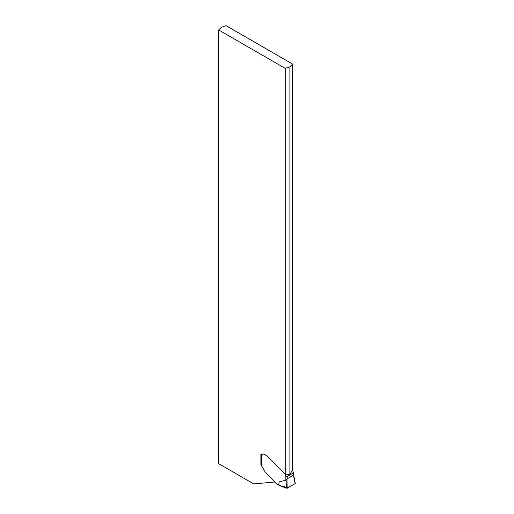 <?xml version="1.0" encoding="UTF-8"?>
<svg xmlns="http://www.w3.org/2000/svg" width="514" height="514" viewBox="0 0 514 514"><rect width="100%" height="100%" fill="white"/><g stroke="black" fill="none" stroke-linecap="round" stroke-linejoin="round"><path stroke-width="0.77" d="M218.713 29.973L221.425 27.261L226.115 25.7L292.633 64.102L292.633 469.912L289.922 474.473L285.231 474.184L285.231 68.375L218.713 29.973L218.713 463.692L253.717 483.899L275.016 481.997M292.633 64.102L289.922 66.814L289.922 474.473M289.922 66.814L285.231 68.375M261.363 465.543L261.035 465.266A1.876 1.079 -120 0 0 260.919 465.183L260.919 454.254L261.363 454.511A1.715 0.989 60 0 0 262.224 454.594M261.318 454.485A0.938 0.54 180 0 0 261.343 454.517L261.53 454.646A1.715 0.989 -120 0 0 262.166 454.627L263.072 454.106A2.184 1.266 60 0 1 264.164 454.209L266.997 455.847A0.938 0.54 60 0 1 267.222 456.021L285.231 474.184M261.253 464.99L260.919 465.183M263.072 454.106L263.014 454.138A2.184 1.266 60 0 1 264.106 454.241L266.939 455.879A0.938 0.54 60 0 1 267.164 456.053L284.82 473.67L285.829 476.298L287.159 476.549L293.346 472.976L292.633 469.815M287.03 478.849L287.159 488.216L295.113 483.623L293.449 475.142L287.03 478.849L285.829 480.179L279.173 481.901L278.633 484.83A2.814 1.626 -120 0 0 277.926 484.612A2.345 1.356 60 0 1 276.693 483.944L275.8 483.051A0.938 0.54 60 0 1 275.523 482.678L265.532 472.462A0.938 0.54 60 0 1 265.288 472.141L261.53 465.8L261.53 464.829M295.28 483.282L293.616 474.782L293.616 472.597L293.346 475.315M278.633 484.83L279.269 485.486L284.762 486.79L286.24 488.101L287.159 488.216M279.269 485.486L286.799 488.3L295.113 483.623L295.062 483.006M278.826 485.242L279.173 481.901M286.125 479.523L286.24 488.101M295.113 483.623L295.184 483.109M287.159 476.549L287.159 478.887M261.53 454.646L261.53 465.8M285.829 480.179L285.829 476.298M261.253 465.318L261.253 454.447"/></g></svg>
